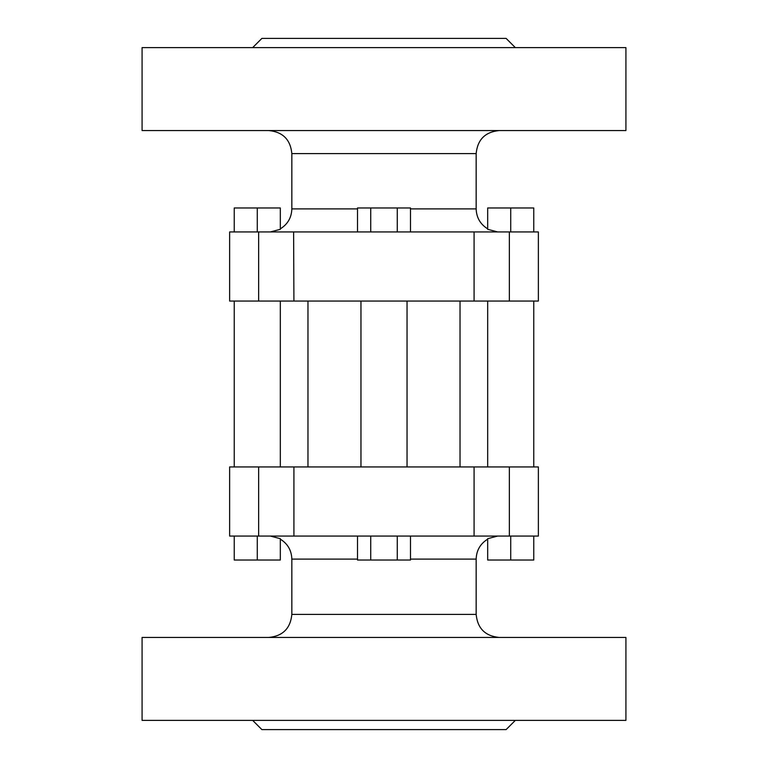<?xml version="1.0" encoding="UTF-8"?>
<svg xmlns="http://www.w3.org/2000/svg" width="768" height="768" viewBox="0 0 768 768"><rect width="100%" height="100%" fill="white"/><g stroke="black" fill="none" stroke-linecap="round" stroke-linejoin="round"><path stroke-width="1.15" d="M357.504 536.064L357.504 560.026L410.496 560.026L410.496 536.064M370.723 536.064L370.723 560.026M397.277 536.064L397.277 560.026M510.72 536.064L510.72 560.026L487.68 560.026L487.68 538.685L497.626 536.064M270.374 536.064L280.32 538.685L280.32 560.026L257.28 560.026L257.28 536.064M234.24 536.064L234.24 560.026L257.28 560.026M410.496 231.936L410.496 207.974L397.277 207.974L397.277 231.936M357.504 231.936L357.504 207.974L397.277 207.974M370.723 231.936L370.723 207.974M234.24 301.056L234.24 466.944M257.28 231.936L257.28 207.974L280.32 207.974L280.32 229.315L270.374 231.936M234.24 231.936L234.24 207.974L257.28 207.974M293.616 231.936L293.914 301.056L229.632 301.056L229.632 231.936L538.368 231.936L538.368 301.056L474.384 301.056M497.626 231.936L487.68 229.315L487.68 207.974L533.76 207.974L533.76 231.936M510.72 560.026L533.76 560.026L533.76 536.064M510.72 231.936L510.72 207.974M533.76 301.056L533.76 466.944M258.643 301.056L258.643 231.936M258.643 536.064L258.643 466.944L293.914 466.944L293.914 536.064L229.632 536.064L229.632 466.944L258.643 466.944M293.914 536.064L474.086 536.064L474.086 466.944L293.616 466.944M474.086 466.944L509.357 466.944L509.357 536.064L474.384 536.064M293.914 301.056L474.086 301.056L474.086 231.936M509.357 231.936L509.357 301.056M509.357 466.944L538.368 466.944L538.368 536.064L509.357 536.064M384 130.56L625.92 130.56L625.92 47.616L142.08 47.616L142.08 130.56L384 130.56M384 637.44L625.92 637.44L625.92 720.384L142.08 720.384L142.08 637.44L384 637.44M252.672 720.384L261.888 729.6L506.112 729.6L515.328 720.384M252.672 47.616L261.888 38.4L506.112 38.4L515.328 47.616M410.496 559.104L476.16 559.104C476.448 550.406 480.288 543.754 487.68 539.155M476.16 559.104L476.16 614.4L291.84 614.4L291.84 559.104L357.504 559.104M357.504 208.896L291.84 208.896C291.552 217.594 287.712 224.246 280.32 228.845M487.68 228.845C480.288 224.246 476.448 217.594 476.16 208.896L410.496 208.896M291.84 208.896L291.84 153.6L476.16 153.6C477.523 139.603 485.203 131.923 499.2 130.56M291.84 559.104C291.552 550.406 287.712 543.754 280.32 539.155M360.96 301.056L360.96 466.944M407.04 301.056L407.04 466.944M280.32 301.056L280.32 466.944M487.68 301.056L487.68 466.944M291.84 153.6C290.477 139.603 282.797 131.923 268.8 130.56M476.16 208.896L476.16 153.6M291.84 614.4C290.477 628.397 282.797 636.077 268.8 637.44M476.16 614.4C477.523 628.397 485.203 636.077 499.2 637.44M460.032 466.944L460.032 301.056M307.968 466.944L307.968 301.056"/></g></svg>
